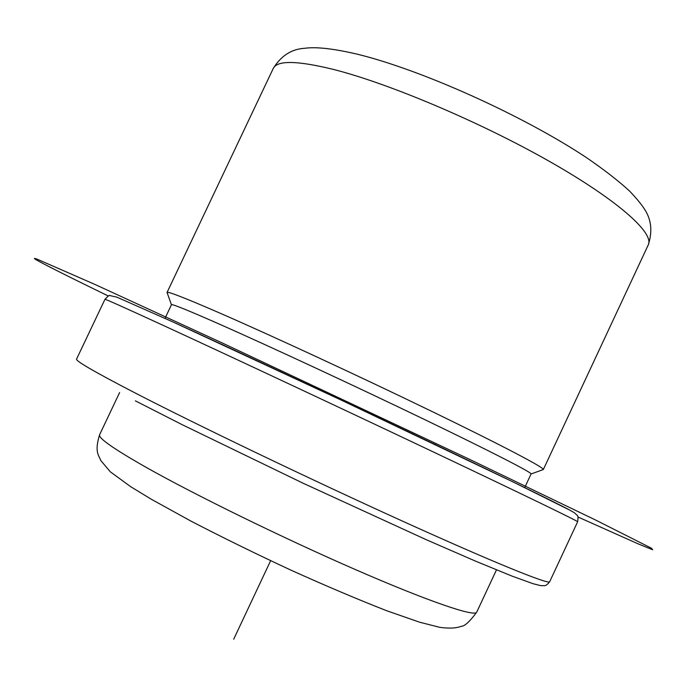 <?xml version="1.0" encoding="UTF-8"?>
<svg xmlns="http://www.w3.org/2000/svg" width="687" height="687" viewBox="0 0 687 687"><rect width="100%" height="100%" fill="white"/><g stroke="black" fill="none" stroke-linecap="round" stroke-linejoin="round"><path stroke-width="1.03" d="M171.449 304.753L167.053 292.464C167.662 291.202 184.975 297.952 218.973 312.705C270.644 335.187 359.868 376.51 431.015 411.006C502.334 445.571 544.722 467.916 543.34 469.53L531.077 473.978M165.009 318.347L171.467 304.719C171.965 303.774 188.564 310.524 221.266 324.96C270.678 346.841 355.608 386.309 423.458 419.001C491.463 451.763 532.219 472.759 531.085 473.944L524.705 487.607M433.085 443.562L435.773 444.721M270.626 560.721L233.692 639.211M108.434 296.054C56.179 270.635 24.045 254.302 37.442 259.308L94.643 284.306L221.789 342.753L469.874 459.491L595.887 520.171L651.525 548.278L652.65 549.772L638.541 544.044L577.947 516.985M476.701 612.203C469.685 621.658 464.558 626.355 461.329 626.286C456.125 628.304 448.851 628.639 439.5 627.274L419.448 622.156L386.807 610.769C358.674 599.794 327.046 586.397 291.915 570.596C256.242 554.005 222.605 537.526 191.012 521.141L151.192 499.183L130.745 486.722L110.349 471.849L100.74 460.462C99.091 455.515 94.136 452.441 99.598 434.759C98.086 437.971 113.51 448.783 145.876 467.194C195.168 495.026 283.714 538.376 356.407 570.012C429.272 601.743 475.018 617.166 476.701 612.203L496.478 569.875M104.956 299.317C108.014 295.994 109.722 294.757 110.066 295.625L116.876 297.153L172.798 321.894L342.384 400.65L513.258 482.042L569.712 510.098L574.384 512.76L577.174 515.362C578.076 515.593 578.231 517.723 577.647 521.751C578.729 521.51 525.04 495.439 433.308 451.934C341.8 408.533 227.792 355.127 164.906 326.162C124.931 307.767 104.939 298.819 104.956 299.317L76.558 359.103C75.476 360.855 94.497 371.882 133.621 392.183C195.22 424.042 308.815 478.616 401.156 520.514C493.704 562.524 549.179 584.912 549.677 581.734C547.47 584.525 545.676 585.839 544.284 585.676L540.712 585.633L533.198 583.752L512.09 576.127L475.584 561.159L426.163 539.656L303.019 483.184L182.184 424.686L135.373 400.856M273.263 68.425C277.196 60.155 297.445 60.542 334.002 69.567C389.409 83.694 479.681 121.857 548.406 160.81C617.304 199.805 654.445 232.987 648.27 244.881C652.298 232.481 651.534 221.377 645.978 211.579C642.912 206.143 637.39 199.247 629.412 190.909C617.707 180.226 603.109 168.942 585.616 157.048C520.892 114.385 420.547 69.61 357.206 54.161C333.59 48.648 316.106 46.682 304.77 48.279C291.614 49.017 281.112 55.724 273.263 68.425L167.053 292.464M172.987 321.98C229.312 347.622 326.497 392.955 411.204 433.162C496.023 473.42 556.547 502.901 570.485 510.51M99.598 434.759L119.615 392.535M543.34 469.53L648.27 244.881M549.677 581.734L577.647 521.751"/></g></svg>

